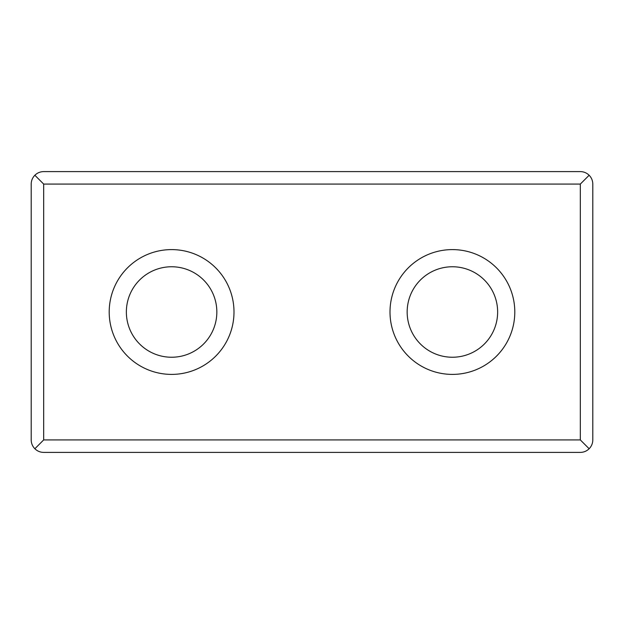 <?xml version="1.0" encoding="UTF-8"?>
<svg xmlns="http://www.w3.org/2000/svg" width="624" height="624" viewBox="0 0 624 624"><rect width="100%" height="100%" fill="white"/><g stroke="black" fill="none" stroke-linecap="round" stroke-linejoin="round"><path stroke-width="0.94" d="M171.6 266.76A45.24 45.24 0 0 1 210.779 334.62A45.24 45.24 0 0 1 132.421 334.62A45.24 45.24 0 0 1 171.6 266.76M171.6 249.6A62.4 62.4 0 0 1 225.638 343.2A62.4 62.4 0 0 1 117.562 343.2A62.4 62.4 0 0 1 171.6 249.6M452.4 249.6A62.4 62.4 0 0 1 506.438 343.2A62.4 62.4 0 0 1 398.362 343.2A62.4 62.4 0 0 1 452.4 249.6M31.2 184.08C31.255 180.656 32.471 177.715 34.858 175.258C37.315 172.871 40.256 171.655 43.68 171.6L580.32 171.6C583.744 171.655 586.685 172.871 589.142 175.258C591.529 177.715 592.745 180.656 592.8 184.08L592.8 439.92C592.745 443.344 591.529 446.285 589.142 448.742L580.32 439.92L43.68 439.92L34.858 448.742C32.471 446.285 31.255 443.344 31.2 439.92L31.2 184.08M589.142 175.258L580.32 184.08L43.68 184.08L34.858 175.258M589.142 448.742C586.685 451.129 583.744 452.345 580.32 452.4L43.68 452.4C40.256 452.345 37.315 451.129 34.858 448.742M452.4 266.76A45.24 45.24 0 0 1 491.579 334.62A45.24 45.24 0 0 1 413.221 334.62A45.24 45.24 0 0 1 452.4 266.76M43.68 184.08L43.68 439.92M580.32 184.08L580.32 439.92"/></g></svg>
